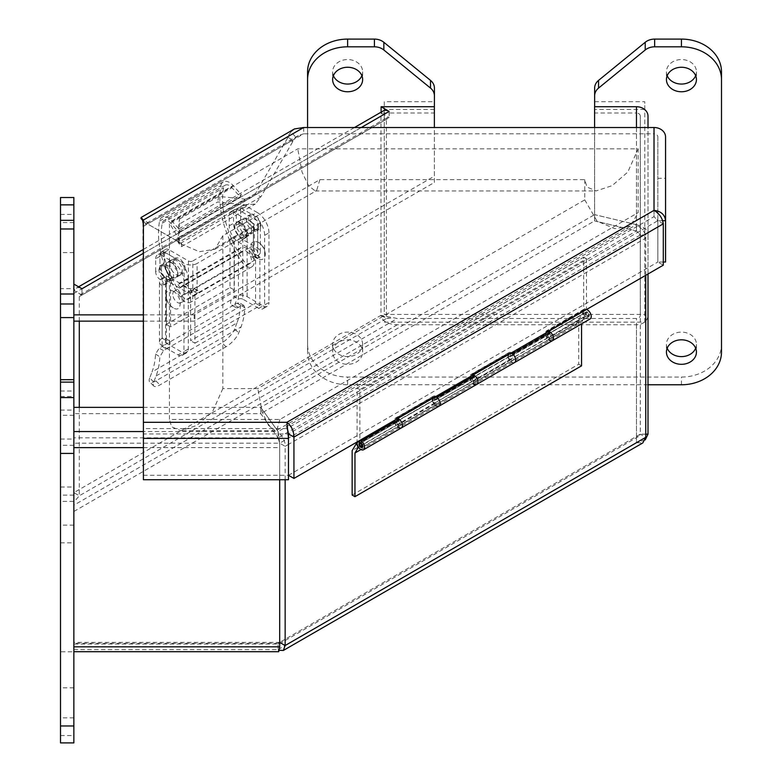 <?xml version="1.0" encoding="UTF-8"?>
<svg xmlns="http://www.w3.org/2000/svg" width="782" height="782" viewBox="0 0 782 782"><rect width="100%" height="100%" fill="white"/><g stroke="black" fill="none" stroke-linecap="round" stroke-linejoin="round"><path stroke-width="0.59" stroke-dasharray="3.91 2.93" d="M352.144 495.035L578.739 364.217L578.739 319.818L352.144 450.647M581.564 365.839L578.739 364.217M578.739 319.818L584.721 309.721L546.95 331.529A5.337 3.079 60 0 1 547.009 331.49A5.337 3.079 60 0 1 548.7 331.333L547.801 335.019A2.669 1.544 -120 0 0 548.964 337.707A2.669 1.544 -120 0 0 551.027 338.42A2.669 1.544 -120 0 0 551.007 335.341A2.669 1.544 -120 0 0 548.338 333.797A2.669 1.544 -120 0 0 547.987 334.149L547.273 338.088L585.034 316.29L581.564 322.164L581.564 323.875M396.21 425.31L433.981 403.502L434.694 399.563L396.924 421.361L396.034 425.603A5.875 3.392 60 0 1 394.46 421.156L357.081 442.739M394.46 421.156L395.887 418.741A5.337 3.079 60 0 1 395.946 418.702A5.337 3.079 60 0 1 397.637 418.556L397.637 417.881L435.398 396.073A6.139 3.548 -120 0 0 433.316 396.21A6.139 3.548 -120 0 0 432.612 396.865L432.612 399.348L470.373 377.54L470.373 375.067L508.144 353.259L508.144 355.742L545.914 333.934L545.914 331.451L583.675 309.652L583.675 257.161L357.081 387.98L357.081 441.967M471.742 381.704L509.502 359.896L510.226 355.957L472.455 377.755L471.566 381.997A5.875 3.392 60 0 1 469.992 377.55L432.231 399.348L433.658 396.933L395.887 418.741M469.992 377.55L471.419 375.135A5.337 3.079 60 0 1 471.478 375.096A5.337 3.079 60 0 1 473.169 374.949M547.273 338.088L547.097 338.391A5.875 3.392 60 0 1 545.523 333.943L507.762 355.742L509.19 353.327L471.419 375.135M545.523 333.943L546.95 331.529M583.294 312.135L583.284 312.135A5.875 3.392 -120 0 0 584.868 316.583L584.868 316.583A5.875 3.392 60 0 1 583.284 312.135M360.942 449.542L581.564 322.164M509.502 359.896L547.097 338.391M433.981 403.502L471.566 381.997M358.547 447.245L396.034 425.603M397.637 426.982A5.337 3.079 60 0 1 397.608 426.952L435.378 405.144A5.337 3.079 -120 0 0 439.054 406.151M435.398 396.073L435.398 396.748A5.337 3.079 -120 0 0 433.717 396.904A5.337 3.079 -120 0 0 433.658 396.933M433.805 403.795A5.875 3.392 60 0 1 432.231 399.348M473.169 383.375A5.337 3.079 60 0 1 473.139 383.346L510.91 361.538A5.337 3.079 -120 0 0 514.585 362.545A5.337 3.079 60 0 1 510.47 361.108A5.337 3.079 60 0 1 508.144 355.742M470.373 375.067A6.139 3.548 60 0 1 471.087 374.402A6.139 3.548 60 0 1 473.169 374.265L510.939 352.467L510.939 353.141A5.337 3.079 -120 0 0 509.248 353.298A5.337 3.079 -120 0 0 509.19 353.327M509.336 360.189A5.875 3.392 60 0 1 507.762 355.742M548.7 339.759A5.337 3.079 60 0 1 548.671 339.74L586.441 317.932A5.337 3.079 -120 0 0 590.117 318.939M586.461 309.535A5.337 3.079 -120 0 0 584.78 309.692A5.337 3.079 -120 0 0 584.721 309.721M585.034 316.29L585.757 312.35L547.987 334.149M397.608 426.952L397.97 424.997L435.73 403.199L435.378 405.144M397.97 424.997A2.669 1.544 -120 0 0 399.944 425.643A2.669 1.544 -120 0 0 399.944 422.554A2.669 1.544 -120 0 0 397.276 421.009A2.669 1.544 -120 0 0 396.924 421.361M435.73 403.199A2.669 1.544 -120 0 0 437.715 403.835A2.669 1.544 -120 0 0 437.715 400.755A2.669 1.544 -120 0 0 435.036 399.211A2.669 1.544 -120 0 0 434.694 399.563M473.139 383.346L473.501 381.391L511.262 359.593L510.91 361.538M473.501 381.391A2.669 1.544 -120 0 0 475.476 382.027A2.669 1.544 -120 0 0 475.476 378.947A2.669 1.544 -120 0 0 472.807 377.403A2.669 1.544 -120 0 0 472.455 377.755M511.262 359.593A2.669 1.544 -120 0 0 513.246 360.228A2.669 1.544 -120 0 0 513.246 357.139A2.669 1.544 -120 0 0 510.568 355.605A2.669 1.544 -120 0 0 510.226 355.957M548.671 339.74L549.023 337.785L586.793 315.987L586.441 317.932M549.023 337.785A2.669 1.544 -120 0 0 551.007 338.42A2.669 1.544 -120 0 0 551.447 336.319A2.669 1.544 -120 0 0 549.746 333.963L511.975 355.771L512.435 353.904M586.793 315.987A2.669 1.544 -120 0 0 588.778 316.622A2.669 1.544 -120 0 0 588.778 313.533A2.669 1.544 -120 0 0 586.099 311.998A2.669 1.544 -120 0 0 585.757 312.35M584.76 179.655L584.76 199.85L257.806 388.605L222.841 388.605L222.841 235.675L319.867 179.655L584.76 179.655L586.92 187.015L596.05 190.945L612.081 185.676L627.78 172.079L638.171 148.824L297.747 148.824L169.44 222.899L169.44 419.445L279.936 419.445L638.171 212.616L638.171 148.824M584.76 199.85L597.057 221.15L614.691 228.647L630.351 226.164L638.171 212.616M279.936 419.445L276.691 430.344L275.254 430.726L268.617 425.467L262.117 411.86L257.806 388.605M319.867 179.655L316.632 190.564L315.195 190.945L308.548 185.676L302.048 172.079L297.747 148.824M222.841 235.675L215.021 249.223L199.371 251.706L181.737 244.199L169.44 222.899M222.841 388.605L212.46 411.86L196.761 425.467L180.72 430.726L171.6 426.796L169.44 419.445M190.622 292.057L192.822 290.787A1.603 0.929 120 0 0 193.868 289.379A1.603 0.929 120 0 0 193.613 288.099A1.603 0.929 120 0 0 192.822 288.177A3.099 1.789 180 0 1 188.433 288.177L173.712 279.673L169.401 282.155L184.132 290.66A9.189 5.308 0 0 0 197.123 290.66L192.822 288.177L192.822 260.963L253.397 225.988L253.397 253.202A1.603 0.929 120 0 0 252.342 254.609A1.603 0.929 120 0 0 252.596 255.9A1.603 0.929 120 0 0 253.397 255.822L255.587 254.551L255.587 303.221L190.622 340.717L190.622 292.057L194.933 294.54L197.123 293.279A1.603 0.929 120 0 0 198.169 291.862A1.603 0.929 120 0 0 197.924 290.581A1.603 0.929 120 0 0 197.123 290.66L197.123 263.446A9.189 5.308 180 0 1 184.132 263.446L164.64 252.195A6.627 3.822 -120 0 0 161.336 251.872A6.627 3.822 -120 0 0 159.958 254.903L159.958 265.802A13.353 7.712 -120 0 0 169.401 282.155M194.933 294.54L194.933 343.21L190.622 340.717M194.933 343.21L259.888 305.703L255.587 303.221M259.888 305.703L259.888 257.043L255.587 254.551M259.888 257.043L257.698 258.304A1.603 0.929 -60 0 1 256.897 258.383A1.603 0.929 -60 0 1 256.652 257.102A1.603 0.929 -60 0 1 257.698 255.685A9.189 5.308 0 0 0 260.386 251.941A9.189 5.308 0 0 0 257.698 248.187L242.967 239.683A13.353 7.712 60 0 1 233.525 223.329L233.525 212.43A6.627 3.822 60 0 1 234.903 209.4A6.627 3.822 60 0 1 238.207 209.723L257.698 220.974A9.189 5.308 180 0 1 260.386 224.727A9.189 5.308 180 0 1 257.698 228.471L197.123 263.446M257.698 228.471L257.698 255.685L253.397 253.202A3.099 1.789 180 0 0 254.297 251.941A3.099 1.789 180 0 0 253.397 250.67L253.397 223.457A3.099 1.789 180 0 1 254.297 224.727A3.099 1.789 180 0 1 253.397 225.988M253.397 223.457L233.906 212.205L238.207 209.723M164.64 252.195L168.951 249.712L188.433 260.963A3.099 1.789 0 0 0 192.822 260.963M253.397 250.67L238.666 242.166A13.353 7.712 60 0 1 229.224 225.812L229.224 214.913A6.627 3.822 60 0 1 230.592 211.883A6.627 3.822 60 0 1 233.906 212.205M247.2 233.486A8.758 5.054 -120 0 0 243.378 224.678A8.758 5.054 -120 0 0 236.623 222.332A8.758 5.054 -120 0 0 236.623 232.44A8.758 5.054 -120 0 0 245.382 237.503A8.758 5.054 -120 0 0 247.2 233.486M168.951 249.712A6.627 3.822 -120 0 0 165.637 249.38A6.627 3.822 -120 0 0 164.269 252.42L164.269 263.319A13.353 7.712 -120 0 0 173.712 279.673M169.86 263.837A8.758 5.054 60 0 1 171.669 259.829A8.758 5.054 60 0 1 180.427 264.893A8.758 5.054 60 0 1 180.427 275A8.758 5.054 60 0 1 173.682 272.654A8.758 5.054 60 0 1 169.86 263.837M165.549 266.33A8.758 5.054 60 0 1 167.368 262.322A8.758 5.054 60 0 1 176.126 267.376A8.758 5.054 60 0 1 176.126 277.493A8.758 5.054 60 0 1 169.371 275.137A8.758 5.054 60 0 1 165.549 266.33M251.501 231.003A8.758 5.054 -120 0 0 247.679 222.186A8.758 5.054 -120 0 0 240.934 219.84A8.758 5.054 -120 0 0 240.934 229.957A8.758 5.054 -120 0 0 249.693 235.011A8.758 5.054 -120 0 0 251.501 231.003M159.596 221.032L220.925 185.617A79.637 45.982 -120 0 0 241.53 261.628A11.056 6.383 -120 0 0 251.863 266.858A11.056 6.383 -120 0 0 251.863 254.091A11.056 6.383 -120 0 0 240.807 247.708A11.056 6.383 -120 0 0 239.243 249.37L177.915 284.785A11.056 6.383 60 0 1 179.469 283.113A11.056 6.383 60 0 1 190.525 289.496A11.056 6.383 60 0 1 190.525 302.263A11.056 6.383 60 0 1 180.192 297.033A79.637 45.982 60 0 1 159.596 221.032A12.326 7.116 60 0 1 161.982 217.269A12.326 7.116 60 0 1 171.825 220.954L180.046 230.113L241.374 194.708L240.221 196.888L232.01 187.719A8.485 4.897 -120 0 0 225.236 185.187A8.485 4.897 -120 0 0 223.593 187.778A75.795 43.763 -120 0 0 243.202 260.113A7.214 4.164 -120 0 0 249.937 263.524A7.214 4.164 -120 0 0 249.937 255.196A7.214 4.164 -120 0 0 242.723 251.032A7.214 4.164 -120 0 0 241.706 252.127L239.243 249.37M220.925 185.617A12.326 7.116 60 0 1 223.31 181.864A12.326 7.116 60 0 1 233.163 185.539L241.374 194.708M180.046 230.113L178.892 232.303L170.681 223.134A8.485 4.897 -120 0 0 163.897 220.602A8.485 4.897 -120 0 0 162.265 223.183A75.795 43.763 -120 0 0 181.864 295.528A7.214 4.164 -120 0 0 188.609 298.929A7.214 4.164 -120 0 0 188.609 290.611A7.214 4.164 -120 0 0 181.395 286.447A7.214 4.164 -120 0 0 180.378 287.532L177.915 284.785M241.706 252.127L180.378 287.532M178.892 232.303L240.221 196.888M172.763 294.306A6.676 3.851 60 0 1 174.142 291.246A6.676 3.851 60 0 1 180.818 295.097A6.676 3.851 60 0 1 180.818 302.81A6.676 3.851 60 0 1 175.676 301.021A6.676 3.851 60 0 1 172.763 294.306M249.126 250.211A6.676 3.851 -120 0 0 252.039 256.936A6.676 3.851 -120 0 0 257.18 258.725A6.676 3.851 -120 0 0 257.18 251.012A6.676 3.851 -120 0 0 250.504 247.161A6.676 3.851 -120 0 0 249.126 250.211M188.286 279.457A16.666 9.619 -120 0 0 176.507 259.047L165.852 252.899A8.328 4.809 -120 0 0 161.688 252.478A8.328 4.809 -120 0 0 159.958 256.3L159.958 269.203A6.412 3.705 -120 0 0 165.11 277.366A3.314 1.916 60 0 1 167.524 280.23A3.314 1.916 60 0 1 167.084 283.094A3.314 1.916 60 0 1 166.458 283.25L162.148 285.733A9.189 5.308 180 0 1 159.46 281.979A9.189 5.308 180 0 1 162.148 278.236L162.148 338.235A9.189 5.308 0 0 0 159.46 341.988A9.189 5.308 0 0 0 162.148 345.742L178.091 354.94L182.392 352.457A8.328 4.809 -120 0 0 186.556 352.868A8.328 4.809 -120 0 0 188.286 349.055L188.286 279.457L183.975 281.94A16.666 9.619 60 0 0 172.196 261.53L161.551 255.382L165.852 252.899M258.754 308.362L242.821 299.164L242.821 239.155A3.314 1.916 -120 0 0 243.446 239.009A3.314 1.916 -120 0 0 243.886 236.144A3.314 1.916 -120 0 0 241.472 233.271A6.412 3.705 60 0 1 236.32 225.118L236.32 212.205A8.328 4.809 60 0 1 238.051 208.393A8.328 4.809 60 0 1 242.215 208.804L252.86 214.962A16.666 9.619 60 0 1 264.648 235.362L264.648 304.96A8.328 4.809 60 0 1 262.918 308.782A8.328 4.809 60 0 1 258.754 308.362L263.065 305.879L247.122 296.681A9.189 5.308 0 0 0 234.131 296.681L234.131 236.672A9.189 5.308 180 0 1 247.122 236.672L242.821 239.155A3.099 1.789 0 0 0 238.442 239.155L234.317 241.54L234.317 290.024L170.574 326.837L170.574 278.343L166.458 280.718A3.099 1.789 0 0 0 165.549 281.979A3.099 1.789 0 0 0 166.458 283.25L166.458 343.249L182.392 352.457M177.71 273.348A8.436 4.868 60 0 1 175.96 277.209A8.436 4.868 60 0 1 167.524 272.341A8.436 4.868 60 0 1 167.524 262.596A8.436 4.868 60 0 1 174.024 264.854A8.436 4.868 60 0 1 177.71 273.348M242.137 222.371A8.436 4.868 -120 0 0 245.822 230.866A8.436 4.868 -120 0 0 252.322 233.124A8.436 4.868 -120 0 0 252.322 223.378A8.436 4.868 -120 0 0 243.886 218.51A8.436 4.868 -120 0 0 242.137 222.371M188.286 349.055L183.975 351.538L183.975 281.94M183.975 351.538A8.328 4.809 60 0 1 182.255 355.351A8.328 4.809 60 0 1 178.091 354.94M166.458 343.249A3.099 1.789 180 0 1 165.549 341.988A3.099 1.789 180 0 1 166.458 340.717A5.024 2.903 -60 0 1 168.971 340.473A5.024 2.903 -60 0 1 169.733 344.5A5.024 2.903 -60 0 1 166.458 348.919L163.506 350.619L159.86 356.846A91.543 52.853 60 0 1 156.058 375.986L153.741 381.997A13.353 4.604 134.9 0 0 153.751 386.005A13.353 4.604 134.9 0 0 159.948 384.93L226.037 346.778A13.353 4.604 134.9 0 0 238.706 332.946L241.032 326.925A91.543 52.853 -120 0 0 244.825 307.785L243.867 305.439L241.384 305.664L238.442 307.365A5.024 2.903 -60 0 1 235.929 307.609A5.024 2.903 -60 0 1 235.157 303.592A5.024 2.903 -60 0 1 238.442 299.164L238.442 239.155M165.11 277.366L160.809 279.848A3.314 1.916 60 0 1 163.223 282.722A3.314 1.916 60 0 1 162.773 285.577A3.314 1.916 60 0 1 162.148 285.733L162.148 345.742M160.809 279.848A6.412 3.705 60 0 1 155.657 271.686L159.958 269.203M159.958 256.3L155.657 258.783L155.657 271.686M155.657 258.783A8.328 4.809 60 0 1 157.377 254.971A8.328 4.809 60 0 1 161.551 255.382M185.266 268.988A8.436 4.868 -120 0 0 181.58 260.494A8.436 4.868 -120 0 0 175.08 258.236A8.436 4.868 -120 0 0 175.08 267.982A8.436 4.868 -120 0 0 183.516 272.85A8.436 4.868 -120 0 0 185.266 268.988M264.648 235.362L268.949 232.88L268.949 302.478L264.648 304.96M268.949 232.88A16.666 9.619 -120 0 0 257.17 212.469L252.86 214.962M242.215 208.804L246.516 206.321L257.17 212.469M246.516 206.321A8.328 4.809 -120 0 0 242.352 205.91A8.328 4.809 -120 0 0 240.631 209.723L236.32 212.205M236.32 225.118L240.631 222.635L240.631 209.723M240.631 222.635A6.412 3.705 -120 0 0 245.773 230.788L241.472 233.271M247.122 296.681L247.122 236.672A3.314 1.916 -120 0 0 247.747 236.516A3.314 1.916 -120 0 0 248.187 233.662A3.314 1.916 -120 0 0 245.773 230.788M242.821 299.164A3.099 1.789 0 0 0 238.442 299.164L234.131 296.681A5.024 2.903 -60 0 0 230.856 301.099A5.024 2.903 -60 0 0 231.619 305.127L235.929 307.609M263.065 305.879A8.328 4.809 -120 0 0 267.229 306.29A8.328 4.809 -120 0 0 268.949 302.478M234.59 226.731A8.436 4.868 60 0 1 236.33 222.87A8.436 4.868 60 0 1 244.776 227.738A8.436 4.868 60 0 1 244.776 237.484A8.436 4.868 60 0 1 238.266 235.226A8.436 4.868 60 0 1 234.59 226.731M173.184 291.187C182.431 296.016 182.519 313.582 173.291 307.903C168.795 304.863 166.361 300.63 165.97 295.215C166.449 290.503 168.853 289.164 173.184 291.187M161.317 268.852A8.651 4.995 60 0 1 163.115 264.893A8.651 4.995 60 0 1 171.766 269.888A8.651 4.995 60 0 1 171.766 279.878A8.651 4.995 60 0 1 165.1 277.561A8.651 4.995 60 0 1 161.317 268.852M265.362 254.619C264.922 249.233 262.478 245.049 258.04 242.058C251.032 240.25 249.37 244.033 253.055 253.407C259.321 261.266 263.426 261.716 265.362 254.746L265.362 254.619M258.529 226.858A8.651 4.995 -120 0 0 254.756 218.158A8.651 4.995 -120 0 0 248.09 215.842A8.651 4.995 -120 0 0 248.09 225.832A8.651 4.995 -120 0 0 256.74 230.827A8.651 4.995 -120 0 0 258.529 226.858M159.059 270.161A8.651 4.995 60 0 1 160.848 266.203A8.651 4.995 60 0 1 169.499 271.198A8.651 4.995 60 0 1 169.499 281.188A8.651 4.995 60 0 1 162.832 278.871A8.651 4.995 60 0 1 159.059 270.161M166.458 280.718L166.458 340.717L162.148 338.235A5.024 2.903 -60 0 1 164.66 337.99A5.024 2.903 -60 0 1 165.432 342.008A5.024 2.903 -60 0 1 162.148 346.436L159.205 348.137L155.559 354.09A85.453 49.334 60 0 1 152.011 371.949L236.985 322.888A85.453 49.334 -120 0 0 240.533 305.029L239.644 302.917L237.083 303.172L234.131 304.872A5.024 2.903 -60 0 1 231.619 305.127M234.131 236.672L230.016 239.048L230.016 287.541L166.273 324.344L166.273 275.851L162.148 278.236M166.273 275.851L170.574 278.343M166.273 324.344L170.574 326.837M230.016 287.541L234.317 290.024M230.016 239.048L234.317 241.54M260.797 225.558A8.651 4.995 -120 0 0 257.014 216.849A8.651 4.995 -120 0 0 250.348 214.532A8.651 4.995 -120 0 0 250.348 224.522A8.651 4.995 -120 0 0 258.998 229.517A8.651 4.995 -120 0 0 260.797 225.558M236.985 322.888L234.668 328.909L238.706 332.946M153.741 381.997L149.694 377.96L152.011 371.949M149.694 377.96A13.353 4.604 134.9 0 0 149.704 381.968A13.353 4.604 134.9 0 0 155.901 380.893L221.99 342.741A13.353 4.604 134.9 0 0 234.668 328.909M73.86 197.523L73.86 742.9M73.86 288.646L73.86 321.138L73.86 288.646L60.507 288.646L60.507 317.6L60.507 288.646M73.86 501.36L73.86 651.777L73.86 501.36L60.507 501.36L60.507 651.777L73.86 651.777M73.86 518.789L73.86 495.114L73.86 518.789M73.86 711.512L73.86 687.837L73.86 711.512M73.86 246.242L73.86 222.567L73.86 246.242M73.86 438.956L73.86 415.291L73.86 438.956M60.507 742.9L60.507 197.523M60.507 651.777L60.507 501.36M60.507 439.054L73.86 439.054M60.507 410.1L73.86 410.1M60.507 518.789L60.507 495.114L60.507 518.789M60.507 711.512L60.507 687.837L60.507 711.512M60.507 246.242L60.507 222.567L60.507 246.242M60.507 438.956L60.507 415.291L60.507 438.956M143.409 479.728L142.92 219.722L143.898 220.329L141.034 218.549M303.68 127.515L303.68 133.8L654.016 133.8L654.016 216.634L657.858 220.69L657.858 136.938A3.842 3.138 180 0 0 654.016 133.8M287.854 431.732L286.896 428.595L287.668 429.631M288.49 475.29L657.848 262.038L657.848 220.7L654.016 216.634L286.896 428.595L286.896 422.309M657.858 136.938L657.858 178.276L665.55 178.276L665.55 136.938M148.844 224.669L180.818 243.134L148.844 224.669L148.844 223.183L144.924 224.151L143.409 226.33L303.68 133.8L298.313 135.589L292.8 140.076L292.8 141.562L287.356 138.424L255.382 193.799L260.826 196.937L292.8 141.562M146.058 223.838L142.617 220.221M143.409 475.29L288.48 475.29L288.48 433.951L143.409 433.951M288.48 475.29L288.48 479.728M662.618 220.69L657.858 220.69L657.858 262.029L657.858 178.276M294.472 128.932L290.963 131.982L295.997 137.27M665.55 262.029L665.55 178.276M663.292 262.029L657.858 262.029L663.292 265.176M290.963 131.982L287.356 136.938L292.8 140.076L148.844 223.183L143.898 220.329M663.292 223.838L657.848 220.7L288.49 433.951M654.016 210.358L654.016 216.634M180.818 243.134L181.854 245.744L181.356 246.604L178.296 242.615L179.332 237.054L177.788 239.898L175.383 239.986L255.382 193.799L251.384 197.406L244.962 199.166L243.925 204.728L255.235 204.073L260.826 196.937L180.818 243.134M287.356 138.424L287.356 136.938L143.409 220.045L143.409 221.531M178.296 242.615L178.54 224.551L217.679 201.952L243.925 204.728L178.296 242.615M179.577 218.98L218.716 196.39L244.962 199.166L179.332 237.054L179.577 218.98L178.54 224.551M218.716 196.39L217.679 201.952M640.311 315.351L640.311 116.147L640.311 315.351A3.842 3.138 -0 0 1 636.46 318.489L397.276 318.489L380.961 315.351C381.997 321.031 387.432 324.168 397.276 324.765L636.46 324.765A11.535 9.423 180 0 0 648.004 315.351L648.004 116.147M143.409 407.363L260.758 407.363L260.758 413.649L278.099 437.822L73.86 437.822L73.86 407.363L73.86 651.699L73.86 492.65L73.86 643.303L278.109 643.303L278.724 644.006L73.86 644.006L73.86 643.303M383.346 110.868A11.535 6.657 -120 0 0 380.961 116.147L380.961 315.351L386.396 318.489L393.219 317.688L397.276 318.489L73.86 505.211L74.075 501.946L79.295 495.788L79.295 407.363M640.311 116.147A3.842 3.138 180 0 0 636.46 113.009L636.46 230.925L594.594 220.905L594.594 113.009L636.46 113.009M594.594 106.723L594.594 113.009M645.746 434.176L640.311 434.176L636.46 436.405L638.943 436.278L640.302 434.186L645.746 437.334M279.692 643.566L278.109 643.303L279.692 642.384L279.692 646.822M143.409 447.627L279.692 447.627L279.692 479.728L279.702 443.179L279.692 642.384L73.86 642.384L73.86 644.006M73.86 437.822L73.86 443.179L279.692 443.179L278.099 431.547L143.409 431.547M73.86 642.384L73.86 443.179M79.295 321.138L79.295 296.583A3.842 2.219 60 0 1 80.096 294.824A3.842 2.219 60 0 1 82.022 295.019L82.022 288.734M79.295 296.583L386.396 119.284L386.396 318.489L79.295 495.788L73.86 492.65L380.961 315.351M594.594 220.905L594.594 127.515M636.46 127.515L636.46 230.925L636.46 224.649L594.594 214.63M645.746 275.313L645.746 238.129C646.274 233.906 643.175 229.409 636.46 224.649C644.808 227.132 648.659 230.582 648.004 234.981L648.004 127.515M648.004 274.003L648.004 234.981L640.311 234.981L640.302 434.186L279.702 642.384L636.46 436.405L636.46 442.69L642.794 442.935M648.004 315.351L648.004 434.176M645.209 439.914L636.46 442.69L636.46 324.765M279.242 650.253L278.109 649.578L278.724 651.699M285.147 479.728L285.147 446.317L279.702 443.179L279.692 447.627L279.399 440.96L278.099 437.822L279.702 443.179L640.302 234.991L636.46 230.925L640.311 234.981L645.746 238.129L288.49 444.381M288.48 444.391L285.147 446.317C285.547 442.172 283.201 437.246 278.109 431.537L260.768 407.363L594.584 214.639L594.584 220.915L260.768 413.639L260.768 407.363L278.099 431.547L278.099 437.822L260.768 413.639L73.86 413.649M386.396 119.284A3.842 2.219 60 0 1 387.198 117.525A3.842 2.219 60 0 1 389.113 117.711L389.113 111.435M80.908 288.187A11.535 6.657 -120 0 0 76.255 288.167A11.535 6.657 -120 0 0 73.86 293.445L73.86 492.65M73.86 649.578L278.109 649.578L278.109 643.303L279.692 642.384M81.944 288.783L82.022 295.019L389.192 117.671L389.192 111.396M143.409 321.138L194.171 321.138L434.372 182.47L434.372 113.009L381.108 113.009L389.192 117.671M81.944 295.058L73.86 290.396M594.584 220.915L636.46 230.925L278.109 437.822L278.109 431.537L636.46 224.649L594.584 214.639M143.409 314.863L194.171 314.863L434.372 176.185L434.372 127.515M381.108 113.009L381.108 112.158M434.372 182.47L434.372 176.185M194.171 314.863L194.171 321.138M434.372 113.009L434.372 106.723M357.081 442.954L394.842 421.146L394.842 418.673L432.612 396.865M545.914 331.451A6.139 3.548 60 0 1 546.618 330.796A6.139 3.548 60 0 1 548.71 330.659L586.471 308.851A6.139 3.548 -120 0 0 584.379 308.988A6.139 3.548 -120 0 0 583.675 309.652M545.914 333.934A5.337 3.079 -120 0 0 548.241 339.31A5.337 3.079 -120 0 0 552.356 340.737M510.939 352.467A6.139 3.548 -120 0 0 508.847 352.594A6.139 3.548 -120 0 0 508.144 353.259M435.398 405.174A5.337 3.079 60 0 1 432.739 400.54M470.373 377.54A5.337 3.079 -120 0 0 472.709 382.916A5.337 3.079 -120 0 0 476.825 384.343M394.842 418.673A6.139 3.548 60 0 1 395.545 418.008A6.139 3.548 60 0 1 397.637 417.881M394.842 421.146A5.337 3.079 -120 0 0 397.178 426.522A5.337 3.079 -120 0 0 401.293 427.959M357.081 387.98L359.876 389.592L359.876 440.354M583.675 257.161L586.471 258.774L359.876 389.592M586.471 258.774L586.471 308.851M473.169 374.265L473.169 374.94M548.71 330.659L548.71 331.333M510.939 353.141L510.03 356.827A2.669 1.544 -120 0 0 511.193 359.515A2.669 1.544 -120 0 0 513.256 360.228A2.669 1.544 -120 0 0 513.676 358.127A2.669 1.544 -120 0 0 511.975 355.771M550.205 332.096L549.746 333.963M435.398 396.748L434.499 400.433A2.669 1.544 -120 0 0 435.662 403.121A2.669 1.544 -120 0 0 437.715 403.835A2.669 1.544 -120 0 0 438.145 401.733A2.669 1.544 -120 0 0 436.444 399.377L436.903 397.51M474.674 375.702L474.215 377.579L436.444 399.377M472.709 376.836L472.269 378.635A2.669 1.544 -120 0 0 473.433 381.323A2.669 1.544 -120 0 0 475.485 382.036A2.669 1.544 -120 0 0 475.906 379.935A2.669 1.544 -120 0 0 474.215 377.579M399.143 419.308L398.683 421.185L360.913 442.993M397.168 420.452L396.728 422.241A2.669 1.544 -120 0 0 397.901 424.929A2.669 1.544 -120 0 0 399.954 425.643A2.669 1.544 -120 0 0 400.374 423.541A2.669 1.544 -120 0 0 398.683 421.185M359.407 443.785L396.728 422.241M434.499 400.433L472.269 378.635M510.03 356.827L547.801 335.019M307.58 71.807L307.58 344.354A40.058 32.707 180 0 0 347.628 377.061L681.435 377.061A40.058 32.707 180 0 0 721.493 344.354L721.493 71.807M594.643 88.092L594.643 101.719L644.798 101.719L644.798 314.442L384.275 314.442L384.275 101.719L434.421 101.719L434.421 88.092M362.643 344.354A15.005 12.258 -0 0 1 347.628 356.612A15.005 12.258 -0 0 1 332.624 344.354A15.005 12.258 -0 0 1 347.628 332.106A15.005 12.258 -0 0 1 362.643 344.354L362.643 352.066A15.005 12.258 -0 0 1 347.628 364.314A15.005 12.258 -0 0 1 332.624 352.066A15.005 12.258 -0 0 1 347.628 339.808A15.005 12.258 -0 0 1 362.643 352.066M667.193 348.215A15.005 12.258 -0 0 1 666.43 344.354A15.005 12.258 -0 0 1 681.435 332.106A15.005 12.258 -0 0 1 696.439 344.354A15.005 12.258 -0 0 1 695.677 348.215M333.386 75.659A15.005 12.258 -0 0 1 332.624 71.807A15.005 12.258 -0 0 1 347.628 59.549A15.005 12.258 -0 0 1 362.643 71.807A15.005 12.258 -0 0 1 361.88 75.659M667.193 75.659A15.005 12.258 -0 0 1 666.43 71.807A15.005 12.258 -0 0 1 681.435 59.549A15.005 12.258 -0 0 1 696.439 71.807A15.005 12.258 -0 0 1 695.677 75.659M721.493 352.066L721.493 344.354M648.004 384.773L347.628 384.773A40.058 32.707 -0 0 1 307.58 352.066L307.58 344.354M307.58 352.066L307.58 127.515M434.421 109.431L434.421 101.719M434.372 109.431L384.275 109.431L384.275 101.719M384.275 109.431L384.275 314.442M384.275 322.145L644.798 322.145L644.798 314.442M644.798 322.145L644.798 109.627M644.798 109.431L644.798 101.719M644.554 109.431L594.643 109.431L594.643 101.719M594.643 109.431L594.643 106.723M696.439 344.354L696.439 352.066M362.643 71.807L362.643 79.51M696.439 71.807L696.439 79.51M197.123 293.279L192.822 290.787M257.698 258.304L253.397 255.822M188.433 260.963L188.433 288.177M184.132 290.66L184.132 263.446M257.698 248.187L257.698 220.974M229.224 225.812L233.525 223.329M233.525 212.43L229.224 214.913M242.967 239.683L238.666 242.166M159.958 265.802L164.269 263.319M164.269 252.42L159.958 254.903M241.53 261.628L180.192 297.033M171.825 220.954L233.163 185.539M181.864 295.528L243.202 260.113M162.265 223.183L223.593 187.778M170.681 223.134L232.01 187.719M176.507 259.047L172.196 261.53M166.458 348.919L238.442 307.365L234.131 304.872L162.148 346.436L166.458 348.919M156.058 375.986L241.032 326.925M163.506 350.619L159.205 348.137M237.083 303.172L241.384 305.664M155.559 354.09L159.86 356.846M244.825 307.785L240.533 305.029M226.037 346.778L221.99 342.741M155.901 380.893L159.948 384.93M60.507 735.549L73.86 735.549M60.507 542.835L73.86 542.835M60.507 487L73.86 487M60.507 214.444L73.86 214.444M60.507 396.474L73.86 396.474M60.507 391.029L73.86 391.029M60.507 379.866L73.86 379.866M286.896 428.595L143.409 428.595M636.46 436.405L636.46 318.489M397.276 324.765L73.86 511.487M278.109 649.578L636.46 442.69M73.86 293.445L380.961 116.147M143.409 253.29L361.264 127.515M681.435 384.773L681.435 377.061M347.628 384.773L347.628 377.061M360.952 442.817A2.405 1.388 60 0 1 361.235 442.954A2.405 1.388 60 0 1 362.721 444.831A2.405 1.388 60 0 1 362.662 446.796M361.03 446.747A2.405 1.388 60 0 1 359.544 444.176M587.067 312.565A2.405 1.388 -120 0 0 585.865 312.448A2.405 1.388 -120 0 0 585.366 313.553A2.405 1.388 -120 0 0 586.422 315.967A2.405 1.388 -120 0 0 588.269 316.612A2.405 1.388 -120 0 0 588.641 314.687A2.405 1.388 -120 0 0 587.067 312.565M586.129 313.553C589.032 319.985 589.032 310.474 586.129 313.553M433.717 396.904L395.946 418.702M509.248 353.298L471.478 375.096M584.78 309.692L547.009 331.49M586.099 311.998L548.338 333.797M588.778 316.622L475.476 382.027M510.568 355.605L472.807 377.403M435.036 399.211L397.276 421.009M475.485 382.036L362.193 447.451M630.341 226.164L276.691 430.344M315.195 190.945L596.05 190.945M215.021 249.223L316.632 190.564M275.254 430.726L180.72 430.726M197.924 290.581L193.613 288.099M252.596 255.9L256.897 258.383M254.297 251.941L254.297 224.727M260.386 251.941L260.386 224.727M234.903 209.4L230.592 211.883M245.382 237.503L249.693 235.011M236.623 222.332L240.934 219.84M161.336 251.872L165.637 249.38M171.669 259.829L167.368 262.322M180.427 275L176.126 277.493M240.807 247.708L179.469 283.113M251.863 266.858L190.525 302.263M223.31 181.864L161.982 217.269M242.723 251.032L181.395 286.447M249.937 263.524L188.609 298.929M225.236 185.187L163.897 220.602M180.818 302.81L257.18 258.725M174.142 291.246L250.504 247.161M182.255 355.351L186.556 352.868M165.549 341.988L165.549 281.979M167.084 283.094L162.773 285.577M161.688 252.478L157.377 254.971M175.08 258.236L167.524 262.596M183.516 272.85L175.96 277.209M238.051 208.393L242.352 205.91M243.446 239.009L247.747 236.516M267.229 306.29L262.918 308.782M244.776 237.484L252.322 233.124M236.33 222.87L243.886 218.51M159.46 341.988L159.46 281.979M173.291 307.903C168.541 305.039 166.097 300.806 165.97 295.215M169.499 281.188L171.766 279.878M160.848 266.203L163.115 264.893M168.971 340.473L164.66 337.99M258.04 242.058C262.791 244.932 265.225 249.165 265.362 254.746M250.348 214.532L248.09 215.842M258.998 229.517L256.74 230.827M243.867 305.439L239.644 302.917M153.751 386.005L149.704 381.968M73.86 495.114L60.507 495.114M73.86 525.133L60.507 525.133M73.86 687.837L60.507 687.837M73.86 717.847L60.507 717.847M73.86 222.567L60.507 222.567M73.86 252.586L60.507 252.586M73.86 415.291L60.507 415.291M73.86 445.3L60.507 445.3M298.313 135.589L144.924 224.151M181.639 246.565L255.235 204.073M176.742 240.778L179.948 243.632L179.234 237.572M177.788 239.898L251.384 197.406M279.467 643.821L638.943 436.278M381.45 315.625C386.728 317.844 389.866 318.616 390.853 317.942M80.096 294.824L387.198 117.525M76.255 288.167L78.562 286.828M143.409 249.39L354.5 127.515M584.379 308.988L546.618 330.796M508.847 352.594L471.087 374.402M433.316 396.21L395.545 418.008M332.624 344.354L332.624 352.066M666.43 344.354L666.43 352.066M332.624 71.807L332.624 79.51M666.43 71.807L666.43 79.51M362.633 446.884L588.269 316.612C590.361 316.094 586.999 310.679 585.865 312.448L361.108 442.211"/><path stroke-width="1.17" d="M354.96 496.668L354.96 452.993L358.273 447.402A5.875 3.392 60 0 1 356.7 442.954L352.144 450.647L352.144 495.035L354.96 496.668L581.564 365.839L581.564 323.875M354.96 452.993L360.942 449.542M473.169 374.949A5.337 3.079 60 0 1 477.421 379.426A5.337 3.079 60 0 1 476.825 384.353A5.337 3.079 -120 0 0 477.734 380.404A5.337 3.079 -120 0 0 474.674 375.702L436.903 397.51A5.337 3.079 60 0 1 439.963 402.212A5.337 3.079 60 0 1 439.054 406.151L401.293 427.959A5.337 3.079 -120 0 0 402.202 424.01A5.337 3.079 -120 0 0 399.143 419.308L361.372 441.116L360.913 442.993A2.669 1.544 -120 0 1 362.613 445.349A2.669 1.544 -120 0 1 362.193 447.451A2.669 1.544 -120 0 1 360.131 446.727A2.669 1.544 -120 0 1 358.967 444.039L359.876 440.354L397.637 418.556A5.337 3.079 60 0 1 401.889 423.033A5.337 3.079 60 0 1 401.293 427.959A5.337 3.079 60 0 1 397.637 426.982M586.461 309.535A5.337 3.079 -120 0 1 590.713 314.012A5.337 3.079 -120 0 1 590.117 318.939L514.585 362.545A5.337 3.079 -120 0 0 515.182 357.628A5.337 3.079 -120 0 0 510.929 353.141L548.71 331.333A5.337 3.079 60 0 1 552.952 335.82A5.337 3.079 60 0 1 552.346 340.737A5.337 3.079 -120 0 0 553.265 336.788A5.337 3.079 -120 0 0 550.205 332.096L512.435 353.894A5.337 3.079 60 0 1 515.504 358.596A5.337 3.079 60 0 1 514.585 362.545L439.054 406.151A5.337 3.079 -120 0 0 439.65 401.234A5.337 3.079 -120 0 0 435.398 396.748L473.169 374.94L472.709 376.836M476.825 384.353A5.337 3.079 60 0 1 473.169 383.375M552.346 340.737A5.337 3.079 60 0 1 548.7 339.759M60.507 317.6L73.86 317.6L73.86 197.523L60.507 197.523L60.507 742.9L73.86 742.9L73.86 321.138L143.409 321.138M143.409 438.389L143.409 479.728L288.48 479.728L288.48 438.389L286.896 422.309C291.471 425.946 293.817 430.872 293.934 437.089L288.49 433.951L288.49 475.29L293.934 478.428L293.934 437.089L663.292 223.838C662.432 218.051 659.343 213.564 654.016 210.358C661.015 211.218 664.866 214.669 665.55 220.69L665.55 136.938A11.535 9.423 180 0 0 654.016 127.515L303.68 127.515L294.472 128.932L141.083 217.494L143.409 220.045L143.409 438.389L288.48 438.389L287.854 431.732M287.668 429.631L288.49 433.951M142.617 220.221L141.034 218.549L141.083 217.494M662.618 220.69L665.55 220.69L665.55 262.029L663.292 262.029M293.934 478.428L663.292 265.176L663.292 223.838M648.004 127.515L648.004 116.147A11.535 9.423 180 0 0 636.46 106.723L594.594 106.723L594.594 127.515M285.147 479.728L285.147 645.521L279.702 642.384L279.692 643.566M79.295 407.363L79.295 321.138M645.209 439.914L648.004 434.176L648.004 274.003M279.692 642.384L279.702 479.728L279.692 646.822L73.86 646.822M73.86 651.699L278.724 651.699L279.692 646.822M73.86 407.363L143.409 407.363M434.372 127.515L434.372 106.723L381.108 106.723L389.113 111.435A11.535 6.657 -120 0 0 383.346 110.868L354.5 127.515M73.86 284.11L82.022 288.734A11.535 6.657 -120 0 0 80.908 288.187M648.004 434.176L645.746 434.176M645.746 437.334L285.147 645.521L283.319 650.477L642.794 442.935L645.746 437.334L645.746 275.313M283.319 650.477L279.242 650.253M73.86 314.863L143.409 314.863M381.108 112.158L381.108 106.723M73.86 321.138L73.86 317.6M357.081 441.967L357.081 442.954A5.337 3.079 60 0 0 359.407 448.33A5.337 3.079 60 0 0 363.522 449.758A5.337 3.079 60 0 0 364.432 445.818A5.337 3.079 60 0 0 361.372 441.116M439.054 406.151A5.337 3.079 60 0 1 435.398 405.174M432.739 400.54A5.337 3.079 60 0 1 432.612 399.348M397.637 418.556L397.168 420.452M347.628 39.1A40.058 32.707 180 0 0 307.58 71.807L307.58 79.51A40.058 32.707 -0 0 1 347.628 46.812L374.412 46.812A13.353 10.899 -0 0 1 383.854 49.999L430.511 88.092A13.353 10.899 -0 0 1 434.421 95.805L434.421 88.092A13.353 10.899 180 0 0 430.511 80.39L383.854 42.296A13.353 10.899 180 0 0 374.412 39.1L347.628 39.1L347.628 46.812M721.493 79.51L721.493 71.807A40.058 32.707 180 0 0 681.435 39.1L654.651 39.1A13.353 10.899 180 0 0 645.209 42.296L598.553 80.39A13.353 10.899 180 0 0 594.643 88.092L594.643 95.805A13.353 10.899 -0 0 1 598.553 88.092L645.209 49.999A13.353 10.899 -0 0 1 654.651 46.812L681.435 46.812A40.058 32.707 -0 0 1 721.493 79.51L721.493 352.066A40.058 32.707 -0 0 1 681.435 384.773L648.004 384.773M695.677 348.215A15.005 12.258 -0 0 1 681.435 356.612A15.005 12.258 -0 0 1 667.193 348.215M361.88 75.659A15.005 12.258 -0 0 1 347.628 84.055A15.005 12.258 -0 0 1 333.386 75.659M695.677 75.659A15.005 12.258 -0 0 1 681.435 84.055A15.005 12.258 -0 0 1 667.193 75.659M307.58 127.515L307.58 79.51M434.421 95.805L434.372 109.431M594.643 106.723L594.643 95.805M696.439 352.066A15.005 12.258 -0 0 1 681.435 364.314A15.005 12.258 -0 0 1 666.43 352.066A15.005 12.258 -0 0 1 681.435 339.808A15.005 12.258 -0 0 1 696.439 352.066M362.643 79.51A15.005 12.258 -0 0 1 347.628 91.768A15.005 12.258 -0 0 1 332.624 79.51A15.005 12.258 -0 0 1 347.628 67.262A15.005 12.258 -0 0 1 362.643 79.51M696.439 79.51A15.005 12.258 -0 0 1 681.435 91.768A15.005 12.258 -0 0 1 666.43 79.51A15.005 12.258 -0 0 1 681.435 67.262A15.005 12.258 -0 0 1 696.439 79.51M73.86 453.423L60.507 453.423M60.507 725.97L73.86 725.97M60.507 204.864L73.86 204.864M60.507 220.329L73.86 220.329M60.507 228.979L73.86 228.979M60.507 294.003L73.86 294.003M60.507 303.973L73.86 303.973M60.507 382.124L73.86 382.124M60.507 397.588L73.86 397.588M143.409 220.045L303.68 127.515M654.016 127.515L654.016 210.358L286.896 422.309L143.409 422.309M636.46 106.723L636.46 127.515M73.86 447.627L143.409 447.627M143.409 431.547L73.86 431.547M82.022 288.734L143.409 253.29M361.264 127.515L389.113 111.435M374.412 46.812L374.412 39.1M383.854 49.999L383.854 42.296M430.511 88.092L430.511 80.39M598.553 88.092L598.553 80.39M645.209 49.999L645.209 42.296M654.651 46.812L654.651 39.1M681.435 46.812L681.435 39.1M362.662 446.796A2.405 1.388 60 0 1 362.437 447.001A2.405 1.388 60 0 1 361.03 446.747M359.544 444.176A2.405 1.388 60 0 1 359.534 443.932A2.405 1.388 60 0 1 360.033 442.837A2.405 1.388 60 0 1 360.952 442.817M359.534 444.372C362.447 441.292 362.447 450.813 359.534 444.372M73.86 379.681L60.507 379.681M143.292 220.925L142.471 219.898L143.409 224.414M78.562 286.828L143.409 249.39M401.293 427.959L363.522 449.758M361.108 442.211L359.378 444.156C360.209 446.669 361.235 447.617 362.437 447.001L362.633 446.884"/></g></svg>
